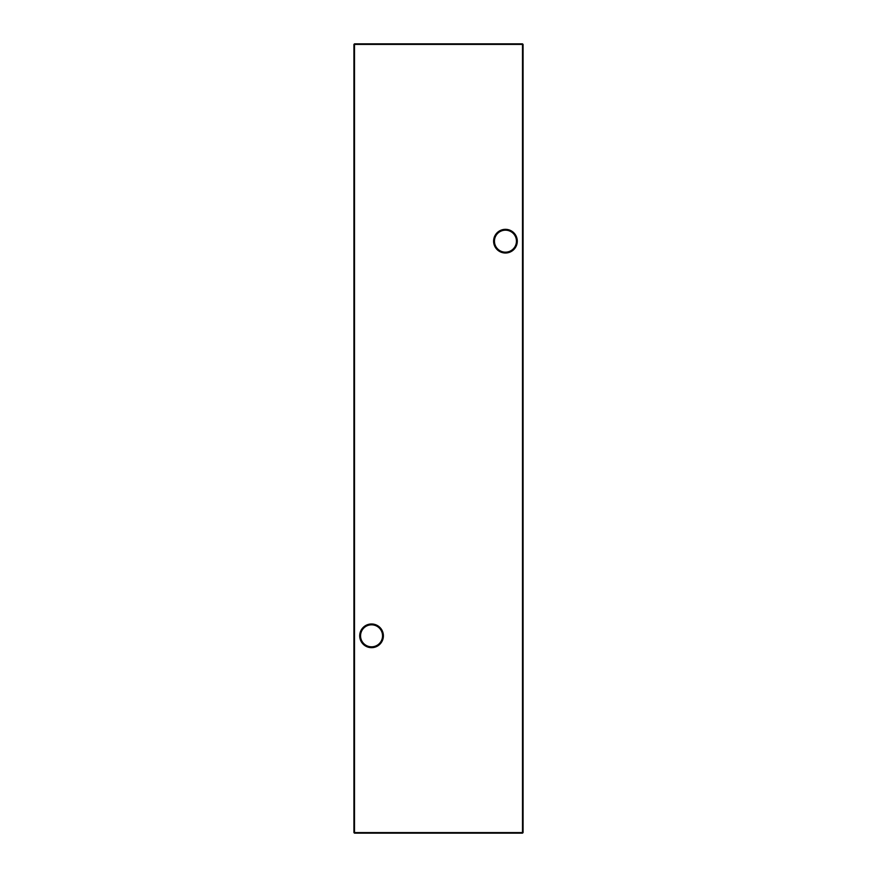 <?xml version="1.0" encoding="UTF-8"?>
<svg xmlns="http://www.w3.org/2000/svg" width="877" height="877" viewBox="0 0 877 877"><rect width="100%" height="100%" fill="white"/><g stroke="black" fill="none" stroke-linecap="round" stroke-linejoin="round"><path stroke-width="1.32" d="M493.608 241.175A11.84 11.84 0 0 1 505.448 229.335A11.84 11.84 0 0 1 517.287 241.175A11.84 11.84 0 0 1 505.448 253.014A11.84 11.84 0 0 1 493.608 241.175M516.443 241.175A10.995 10.995 0 0 0 505.448 230.18A10.995 10.995 0 0 0 494.453 241.175A10.995 10.995 0 0 0 505.448 252.17A10.995 10.995 0 0 0 516.443 241.175M359.713 635.825A11.84 11.84 0 0 1 371.552 623.986A11.84 11.84 0 0 1 383.392 635.825A11.84 11.84 0 0 1 371.552 647.664A11.84 11.84 0 0 1 359.713 635.825M382.547 635.825A10.995 10.995 0 0 0 371.552 624.83A10.995 10.995 0 0 0 360.557 635.825A10.995 10.995 0 0 0 371.552 646.82A10.995 10.995 0 0 0 382.547 635.825M523.065 44.409L523.065 832.591L522.506 832.591L522.506 44.409L354.494 44.409L354.494 832.591L522.506 832.591L522.506 833.15L354.494 833.15L353.935 832.591L353.935 44.409L354.494 43.85L522.506 43.85L523.065 44.409L522.506 43.85M522.506 833.15L523.065 832.591M353.935 832.591L354.494 833.15M353.935 44.409L354.494 43.85"/></g></svg>
